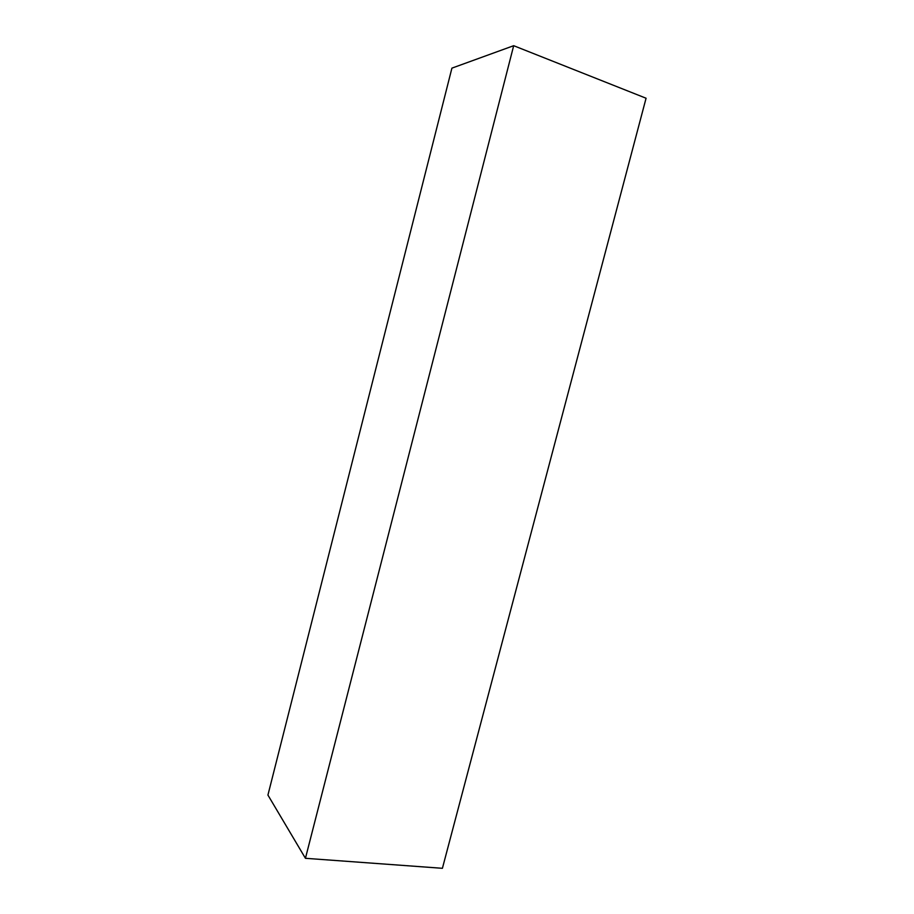 <?xml version="1.0" encoding="UTF-8"?>
<svg xmlns="http://www.w3.org/2000/svg" width="914" height="914" viewBox="0 0 914 914"><rect width="100%" height="100%" fill="white"/><g stroke="black" fill="none" stroke-linecap="round" stroke-linejoin="round"><path stroke-width="1.37" d="M305.436 858.303L267.928 795.066L451.916 68.139L513.679 45.7L646.072 98.232L442.41 868.3L305.436 858.303L513.679 45.7"/></g></svg>
